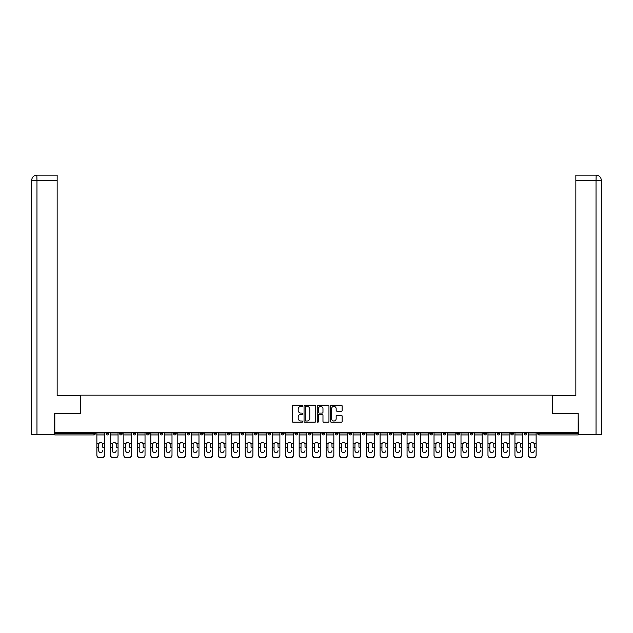 <?xml version="1.0" encoding="UTF-8"?>
<svg xmlns="http://www.w3.org/2000/svg" width="633" height="633" viewBox="0 0 633 633"><rect width="100%" height="100%" fill="white"/><g stroke="black" fill="none" stroke-linecap="round" stroke-linejoin="round"><path stroke-width="0.95" d="M302.669 405.824A0.593 0.593 0 0 0 302.076 405.223L293.055 405.223A0.847 0.847 0 0 0 292.209 406.077L292.209 421.349A0.847 0.847 0 0 0 293.055 422.195L302.076 422.195A0.593 0.593 0 0 0 302.669 421.602A0.593 0.593 0 0 0 302.076 421.008L300.904 421.008A2.714 2.714 0 0 1 298.19 418.294L298.19 417.02A2.714 2.714 0 0 1 300.904 414.306L302.076 414.306A0.593 0.593 0 0 0 302.669 413.713A0.593 0.593 0 0 0 302.076 413.12L300.904 413.12A2.714 2.714 0 0 1 298.19 410.406L298.19 409.132A2.714 2.714 0 0 1 300.904 406.418L302.076 406.418A0.593 0.593 0 0 0 302.669 405.824M341.298 411.213A0.847 0.847 0 0 0 342.144 410.358L342.144 406.077A0.847 0.847 0 0 0 341.298 405.223L331.288 405.223A0.847 0.847 0 0 0 330.434 406.077L330.434 421.349A0.847 0.847 0 0 0 331.288 422.195L341.298 422.195A0.847 0.847 0 0 0 342.144 421.349L342.144 416.174A0.847 0.847 0 0 0 341.298 415.327L337.017 415.327A0.847 0.847 0 0 0 336.163 416.174L336.163 418.737A2.271 2.271 0 0 1 333.892 421.008A2.271 2.271 0 0 1 331.629 418.737L331.629 408.681A2.271 2.271 0 0 1 333.892 406.418A2.271 2.271 0 0 1 336.163 408.681L336.163 410.358A0.847 0.847 0 0 0 337.017 411.213L341.298 411.213M36.967 434.507L31.65 434.507L31.65 180.342L36.967 180.342L36.841 175.159L57.152 175.159L57.152 180.342L36.967 180.342L36.967 434.507L54.557 434.507L54.557 413.325L80.581 413.325L80.581 395.166L552.419 395.166L552.419 413.325L578.182 413.325L578.182 432.252L54.818 432.252L54.818 433.637L93.977 433.637L93.977 432.252M54.818 413.325L54.818 432.252M315.756 406.077A0.847 0.847 0 0 0 314.91 405.223L304.892 405.223A0.847 0.847 0 0 0 304.046 406.077L304.046 421.349A0.847 0.847 0 0 0 304.892 422.195L314.91 422.195A0.847 0.847 0 0 0 315.756 421.349L315.756 406.077M318.09 405.223L328.108 405.223A0.847 0.847 0 0 1 328.954 406.077L328.954 421.349A0.847 0.847 0 0 1 328.108 422.195L323.819 422.195A0.847 0.847 0 0 1 322.972 421.349L322.972 415.153A0.847 0.847 0 0 0 322.118 414.306L319.277 414.306A0.847 0.847 0 0 0 318.431 415.153L318.431 421.602A0.593 0.593 0 0 1 317.837 422.195A0.593 0.593 0 0 1 317.244 421.602L317.244 406.077A0.847 0.847 0 0 1 318.09 405.223M95.274 432.252L95.274 433.637A1.298 1.298 0 0 1 93.977 434.934L54.818 434.934L54.818 433.637M578.182 432.252L578.182 434.934L539.023 434.934A1.298 1.298 0 0 1 537.726 433.637L537.726 432.252M106.17 433.637A1.298 1.298 0 0 0 107.468 434.934A1.298 1.298 0 0 0 108.765 433.637L108.765 432.252L108.765 433.637L106.17 433.637A1.298 1.298 0 0 0 107.468 434.934A1.298 1.298 0 0 1 106.17 433.637L106.17 432.252M93.977 434.934A1.298 1.298 0 0 0 95.274 433.637A1.298 1.298 0 0 1 93.977 434.934L93.977 433.637L95.274 433.637M119.653 432.252L119.653 433.637L119.653 432.252M122.248 432.252L122.248 433.637L122.248 432.252M133.144 433.637A1.298 1.298 0 0 0 134.441 434.934A1.298 1.298 0 0 0 135.731 433.637A1.298 1.298 0 0 1 134.441 434.934A1.298 1.298 0 0 0 135.731 433.637L135.731 432.252L135.731 433.637L133.144 433.637A1.298 1.298 0 0 0 134.441 434.934A1.298 1.298 0 0 1 133.144 433.637L133.144 432.252M146.627 432.252L146.627 433.637L146.627 432.252M149.222 432.252L149.222 433.637A1.298 1.298 0 0 1 147.924 434.934A1.298 1.298 0 0 1 146.627 433.637A1.298 1.298 0 0 0 147.924 434.934A1.298 1.298 0 0 0 149.222 433.637A1.298 1.298 0 0 1 147.924 434.934A1.298 1.298 0 0 1 146.627 433.637L149.222 433.637M160.117 432.252L160.117 433.637L160.117 432.252M162.705 432.252L162.705 433.637L162.705 432.252M176.196 432.252L176.196 433.637A1.298 1.298 0 0 1 174.898 434.934A1.298 1.298 0 0 1 173.6 433.637L173.6 432.252M188.381 434.934A1.298 1.298 0 0 0 189.678 433.637L189.678 432.252L189.678 433.637A1.298 1.298 0 0 1 188.381 434.934A1.298 1.298 0 0 1 187.083 433.637L187.083 432.252M203.161 432.252L203.161 433.637A1.298 1.298 0 0 1 201.872 434.934A1.298 1.298 0 0 1 200.574 433.637L200.574 432.252M216.652 432.252L216.652 433.637A1.298 1.298 0 0 1 215.355 434.934A1.298 1.298 0 0 1 214.057 433.637L214.057 432.252M227.548 432.252L227.548 433.637L227.548 432.252M230.135 432.252L230.135 433.637L230.135 432.252M243.626 432.252L243.626 433.637A1.298 1.298 0 0 1 242.328 434.934A1.298 1.298 0 0 1 241.031 433.637L241.031 432.252M254.513 432.252L254.513 433.637L254.513 432.252M257.109 432.252L257.109 433.637A1.298 1.298 0 0 1 255.811 434.934A1.298 1.298 0 0 1 254.513 433.637L257.109 433.637A1.298 1.298 0 0 1 255.811 434.934M270.592 432.252L270.592 433.637L268.004 433.637A1.298 1.298 0 0 0 269.302 434.934A1.298 1.298 0 0 1 268.004 433.637L268.004 432.252M284.082 432.252L284.082 433.637A1.298 1.298 0 0 1 282.785 434.934A1.298 1.298 0 0 1 281.487 433.637L281.487 432.252M297.565 432.252L297.565 433.637A1.298 1.298 0 0 1 296.268 434.934A1.298 1.298 0 0 1 294.978 433.637L294.978 432.252M308.461 432.252L308.461 433.637L308.461 432.252M311.056 432.252L311.056 433.637A1.298 1.298 0 0 1 309.759 434.934A1.298 1.298 0 0 1 308.461 433.637L311.056 433.637A1.298 1.298 0 0 1 309.759 434.934M323.241 434.934A1.298 1.298 0 0 0 324.539 433.637L324.539 432.252L324.539 433.637A1.298 1.298 0 0 1 323.241 434.934A1.298 1.298 0 0 1 321.944 433.637L321.944 432.252M338.022 432.252L338.022 433.637A1.298 1.298 0 0 1 336.732 434.934A1.298 1.298 0 0 1 335.435 433.637L335.435 432.252M351.513 432.252L351.513 433.637A1.298 1.298 0 0 1 350.215 434.934A1.298 1.298 0 0 1 348.918 433.637L348.918 432.252M362.408 432.252L362.408 433.637L362.408 432.252M364.996 432.252L364.996 433.637A1.298 1.298 0 0 1 363.698 434.934A1.298 1.298 0 0 1 362.408 433.637L364.996 433.637A1.298 1.298 0 0 1 363.698 434.934M378.487 432.252L378.487 433.637A1.298 1.298 0 0 1 377.189 434.934A1.298 1.298 0 0 1 375.891 433.637L375.891 432.252M389.374 432.252L389.374 433.637L389.374 432.252M391.969 432.252L391.969 433.637L391.969 432.252M402.865 432.252L402.865 433.637L402.865 432.252M405.452 432.252L405.452 433.637L405.452 432.252M418.943 432.252L418.943 433.637A1.298 1.298 0 0 1 417.645 434.934A1.298 1.298 0 0 1 416.348 433.637L416.348 432.252M432.426 432.252L432.426 433.637L429.839 433.637A1.298 1.298 0 0 0 431.128 434.934A1.298 1.298 0 0 1 429.839 433.637L429.839 432.252M445.917 432.252L445.917 433.637A1.298 1.298 0 0 1 444.619 434.934A1.298 1.298 0 0 1 443.322 433.637L443.322 432.252M456.804 432.252L456.804 433.637L456.804 432.252M459.4 432.252L459.4 433.637L459.4 432.252M472.883 432.252L472.883 433.637A1.298 1.298 0 0 1 471.593 434.934A1.298 1.298 0 0 1 470.295 433.637L470.295 432.252M486.373 432.252L486.373 433.637L483.778 433.637A1.298 1.298 0 0 0 485.076 434.934A1.298 1.298 0 0 1 483.778 433.637L483.778 432.252M499.856 432.252L499.856 433.637A1.298 1.298 0 0 1 498.559 434.934A1.298 1.298 0 0 1 497.269 433.637L497.269 432.252M513.347 432.252L513.347 433.637L510.752 433.637A1.298 1.298 0 0 0 512.05 434.934A1.298 1.298 0 0 1 510.752 433.637L510.752 432.252M526.83 432.252L526.83 433.637A1.298 1.298 0 0 1 525.532 434.934A1.298 1.298 0 0 1 524.235 433.637L524.235 432.252M120.95 434.934A1.298 1.298 0 0 1 119.653 433.637L122.248 433.637A1.298 1.298 0 0 1 120.95 434.934A1.298 1.298 0 0 0 122.248 433.637A1.298 1.298 0 0 1 120.95 434.934M161.407 434.934A1.298 1.298 0 0 1 160.117 433.637A1.298 1.298 0 0 0 161.407 434.934A1.298 1.298 0 0 0 162.705 433.637A1.298 1.298 0 0 1 161.407 434.934A1.298 1.298 0 0 1 160.117 433.637L162.705 433.637A1.298 1.298 0 0 1 161.407 434.934M228.837 434.934A1.298 1.298 0 0 1 227.548 433.637L230.135 433.637A1.298 1.298 0 0 1 228.837 434.934A1.298 1.298 0 0 0 230.135 433.637M269.302 434.934A1.298 1.298 0 0 0 270.592 433.637A1.298 1.298 0 0 1 269.302 434.934A1.298 1.298 0 0 1 268.004 433.637M390.672 434.934A1.298 1.298 0 0 1 389.374 433.637A1.298 1.298 0 0 0 390.672 434.934A1.298 1.298 0 0 0 391.969 433.637A1.298 1.298 0 0 1 390.672 434.934A1.298 1.298 0 0 1 389.374 433.637L391.969 433.637M404.163 434.934A1.298 1.298 0 0 1 402.865 433.637A1.298 1.298 0 0 0 404.163 434.934A1.298 1.298 0 0 0 405.452 433.637A1.298 1.298 0 0 1 404.163 434.934A1.298 1.298 0 0 1 402.865 433.637L405.452 433.637A1.298 1.298 0 0 1 404.163 434.934M432.426 433.637A1.298 1.298 0 0 1 431.128 434.934A1.298 1.298 0 0 0 432.426 433.637A1.298 1.298 0 0 1 431.128 434.934A1.298 1.298 0 0 1 429.839 433.637M458.102 434.934A1.298 1.298 0 0 1 456.804 433.637A1.298 1.298 0 0 0 458.102 434.934A1.298 1.298 0 0 0 459.4 433.637A1.298 1.298 0 0 1 458.102 434.934A1.298 1.298 0 0 1 456.804 433.637L459.4 433.637M485.076 434.934A1.298 1.298 0 0 0 486.373 433.637A1.298 1.298 0 0 1 485.076 434.934A1.298 1.298 0 0 1 483.778 433.637M513.347 433.637A1.298 1.298 0 0 1 512.05 434.934A1.298 1.298 0 0 0 513.347 433.637A1.298 1.298 0 0 1 512.05 434.934A1.298 1.298 0 0 1 510.752 433.637M539.023 432.252L539.023 434.934A1.298 1.298 0 0 1 537.726 433.637L578.182 433.637M305.826 406.418A0.593 0.593 0 0 0 305.233 407.011L305.233 420.415A0.593 0.593 0 0 0 305.826 421.008L307.06 421.008A2.714 2.714 0 0 0 309.774 418.294L309.774 409.132A2.714 2.714 0 0 0 307.06 406.418L305.826 406.418M322.972 408.728A2.271 2.271 0 0 0 320.702 406.457A2.271 2.271 0 0 0 318.431 408.728L318.431 412.273A0.847 0.847 0 0 0 319.277 413.12L322.118 413.12A0.847 0.847 0 0 0 322.972 412.273L322.972 408.728M102.712 444.421L102.712 447.191L104.572 447.191L104.572 432.252M96.873 447.555L96.873 455.388L96.873 443.662L98.89 443.662L98.732 444.421L98.89 443.662A1.986 1.907 0 0 1 102.554 443.662L104.572 443.662M100.726 452.571A1.986 1.883 180 0 0 102.712 450.696A1.986 1.883 180 0 1 100.726 452.571A1.986 1.883 180 0 1 98.732 450.696L98.732 444.421M104.572 455.024L104.572 455.388A2.595 2.453 180 0 1 101.976 457.841L101.976 457.477A2.595 2.453 0 0 0 104.572 455.024L104.572 447.191M96.873 455.024A2.595 2.453 0 0 0 99.468 457.477L101.976 457.841M99.468 457.841A2.595 2.453 180 0 1 96.873 455.388M99.468 457.477L101.976 457.477M96.873 443.662L96.873 432.252M80.494 413.325L80.494 395.601L57.152 395.601L57.152 180.342M31.65 180.342L31.65 382.633L31.65 180.342C31.959 177.193 33.691 175.46 36.833 175.159C33.684 175.468 31.951 177.193 31.65 180.342L31.65 382.633M552.506 413.325L552.506 395.601L575.848 395.601L575.848 175.159L596.159 175.159L596.033 180.342L575.848 180.342M601.35 434.507L601.35 382.633L601.35 434.507L578.443 434.507L578.182 413.325M596.033 434.507L596.033 180.342L601.35 180.342L601.35 382.633L601.35 180.342C601.041 177.193 599.309 175.46 596.167 175.159M116.195 444.421L116.195 447.191L118.054 447.191L118.054 432.252M110.364 447.555L110.364 455.388L110.364 443.662L112.381 443.662L112.223 444.421L112.381 443.662A1.986 1.907 0 0 1 116.037 443.662L118.054 443.662M114.209 452.571A1.986 1.883 180 0 0 116.195 450.696A1.986 1.883 180 0 1 114.209 452.571A1.986 1.883 180 0 1 112.223 450.696L112.223 444.421M129.686 444.421L129.686 447.191L131.545 447.191L131.545 432.252M123.846 447.555L123.846 455.388L123.846 443.662L125.864 443.662L125.706 444.421L125.864 443.662A1.986 1.907 0 0 1 129.528 443.662L131.545 443.662M127.692 452.571A1.986 1.883 180 0 0 129.686 450.696A1.986 1.883 180 0 1 127.692 452.571A1.986 1.883 180 0 1 125.706 450.696L125.706 444.421M143.169 444.421L143.169 447.191L145.028 447.191L145.028 432.252M137.337 447.555L137.337 455.388L137.337 443.662L139.355 443.662L139.197 444.421L139.355 443.662A1.986 1.907 0 0 1 143.011 443.662L145.028 443.662M141.183 452.571A1.986 1.883 180 0 0 143.169 450.696A1.986 1.883 180 0 1 141.183 452.571A1.986 1.883 180 0 1 139.197 450.696L139.197 444.421M156.652 444.421L156.652 447.191L158.511 447.191L158.511 432.252M150.82 447.555L150.82 455.388L150.82 443.662L152.838 443.662L152.68 444.421L152.838 443.662A1.986 1.907 0 0 1 156.493 443.662L158.511 443.662M158.511 455.388L158.511 455.388A2.595 2.453 180 0 1 155.924 457.841L155.924 457.477A2.595 2.453 0 0 0 158.511 455.024L158.511 447.191M154.666 452.571A1.986 1.883 180 0 0 156.652 450.696A1.986 1.883 180 0 1 154.666 452.571A1.986 1.883 180 0 1 152.68 450.696L152.68 444.421M170.142 444.421L170.142 447.191L172.002 447.191L172.002 432.252M164.303 447.555L164.303 455.388L164.303 443.662L166.321 443.662L166.162 444.421L166.321 443.662A1.986 1.907 0 0 1 169.984 443.662L172.002 443.662M172.002 455.388L172.002 455.388A2.595 2.453 180 0 1 169.407 457.841L169.407 457.477A2.595 2.453 0 0 0 172.002 455.024L172.002 447.191M168.156 452.571A1.986 1.883 180 0 0 170.142 450.696A1.986 1.883 180 0 1 168.156 452.571A1.986 1.883 180 0 1 166.162 450.696L166.162 444.421M118.054 455.024L118.054 455.388A2.595 2.453 180 0 1 115.459 457.841L115.459 457.477A2.595 2.453 0 0 0 118.054 455.024L118.054 447.191M110.364 455.024A2.595 2.453 0 0 0 112.959 457.477L115.459 457.841M112.959 457.841A2.595 2.453 180 0 1 110.364 455.388M112.959 457.477L115.459 457.477M110.364 443.662L110.364 432.252M131.545 455.024L131.545 455.388A2.595 2.453 180 0 1 128.95 457.841L128.95 457.477A2.595 2.453 0 0 0 131.545 455.024L131.545 447.191M123.846 455.024A2.595 2.453 0 0 0 126.442 457.477L128.95 457.841M126.442 457.841A2.595 2.453 180 0 1 123.846 455.388M126.442 457.477L128.95 457.477M123.846 443.662L123.846 432.252M145.028 455.024L145.028 455.388A2.595 2.453 180 0 1 142.433 457.841L142.433 457.477A2.595 2.453 0 0 0 145.028 455.024L145.028 447.191M137.337 455.024A2.595 2.453 0 0 0 139.925 457.477L142.433 457.841M139.925 457.841A2.595 2.453 180 0 1 137.337 455.388M139.925 457.477L142.433 457.477M137.337 443.662L137.337 432.252M150.82 455.024A2.595 2.453 0 0 0 153.415 457.477L155.924 457.841M153.415 457.841A2.595 2.453 180 0 1 150.82 455.388M153.415 457.477L155.924 457.477M150.82 443.662L150.82 432.252M164.303 455.024A2.595 2.453 0 0 0 166.898 457.477L169.407 457.841M166.898 457.841A2.595 2.453 180 0 1 164.303 455.388M166.898 457.477L169.407 457.477M164.303 443.662L164.303 432.252M183.625 444.421L183.625 447.191L185.485 447.191L185.485 432.252M177.794 447.555L177.794 455.388L177.794 443.662L179.812 443.662L179.653 444.421L179.812 443.662A1.986 1.907 0 0 1 183.467 443.662L185.485 443.662M181.639 452.571A1.986 1.883 180 0 0 183.625 450.696A1.986 1.883 180 0 1 181.639 452.571A1.986 1.883 180 0 1 179.653 450.696L179.653 444.421M185.485 455.024L185.485 455.388A2.595 2.453 180 0 1 182.89 457.841L182.89 457.477A2.595 2.453 0 0 0 185.485 455.024L185.485 447.191M177.794 455.024A2.595 2.453 0 0 0 180.389 457.477L182.89 457.841M180.389 457.841A2.595 2.453 180 0 1 177.794 455.388M180.389 457.477L182.89 457.477M177.794 443.662L177.794 432.252M197.116 444.421L197.116 447.191L198.976 447.191L198.976 432.252M191.277 447.555L191.277 455.388L191.277 443.662L193.294 443.662L193.136 444.421L193.294 443.662A1.986 1.907 0 0 1 196.958 443.662L198.976 443.662M198.976 455.388L198.976 455.388A2.595 2.453 180 0 1 196.38 457.841L196.38 457.477A2.595 2.453 0 0 0 198.976 455.024L198.976 447.191M195.122 452.571A1.986 1.883 180 0 0 197.116 450.696A1.986 1.883 180 0 1 195.122 452.571A1.986 1.883 180 0 1 193.136 450.696L193.136 444.421M191.277 455.024A2.595 2.453 0 0 0 193.872 457.477L196.38 457.841M193.872 457.841A2.595 2.453 180 0 1 191.277 455.388M193.872 457.477L196.38 457.477M191.277 443.662L191.277 432.252M210.599 444.421L210.599 447.191L212.459 447.191L212.459 432.252M204.768 447.555L204.768 455.388L204.768 443.662L206.785 443.662L206.627 444.421L206.785 443.662A1.986 1.907 0 0 1 210.441 443.662L212.459 443.662M208.613 452.571A1.986 1.883 180 0 0 210.599 450.696A1.986 1.883 180 0 1 208.613 452.571A1.986 1.883 180 0 1 206.627 450.696L206.627 444.421M212.459 455.024L212.459 455.388A2.595 2.453 180 0 1 209.863 457.841L209.863 457.477A2.595 2.453 0 0 0 212.459 455.024L212.459 447.191M204.768 455.024A2.595 2.453 0 0 0 207.355 457.477L209.863 457.841M207.355 457.841A2.595 2.453 180 0 1 204.768 455.388M207.355 457.477L209.863 457.477M204.768 443.662L204.768 432.252M224.082 444.421L224.082 447.191L225.941 447.191L225.941 432.252M218.25 447.555L218.25 455.388L218.25 443.662L220.268 443.662L220.11 444.421L220.268 443.662A1.986 1.907 0 0 1 223.924 443.662L225.941 443.662M222.096 452.571A1.986 1.883 180 0 0 224.082 450.696A1.986 1.883 180 0 1 222.096 452.571A1.986 1.883 180 0 1 220.11 450.696L220.11 444.421M225.941 455.024L225.941 455.388A2.595 2.453 180 0 1 223.354 457.841L223.354 457.477A2.595 2.453 0 0 0 225.941 455.024L225.941 447.191M218.25 455.024A2.595 2.453 0 0 0 220.846 457.477L223.354 457.841M220.846 457.841A2.595 2.453 180 0 1 218.25 455.388M220.846 457.477L223.354 457.477M218.25 443.662L218.25 432.252M237.573 444.421L237.573 447.191L239.432 447.191L239.432 432.252M231.733 447.555L231.733 455.388L231.733 443.662L233.751 443.662L233.593 444.421L233.751 443.662A1.986 1.907 0 0 1 237.415 443.662L239.432 443.662M235.587 452.571A1.986 1.883 180 0 0 237.573 450.696A1.986 1.883 180 0 1 235.587 452.571A1.986 1.883 180 0 1 233.593 450.696L233.593 444.421M239.432 455.024L239.432 455.388A2.595 2.453 180 0 1 236.837 457.841L236.837 457.477A2.595 2.453 0 0 0 239.432 455.024L239.432 447.191M231.733 455.024A2.595 2.453 0 0 0 234.329 457.477L236.837 457.841M234.329 457.841A2.595 2.453 180 0 1 231.733 455.388M234.329 457.477L236.837 457.477M231.733 443.662L231.733 432.252M251.056 444.421L251.056 447.191L252.915 447.191L252.915 432.252M245.224 447.555L245.224 455.388L245.224 443.662L247.242 443.662L247.084 444.421L247.242 443.662A1.986 1.907 0 0 1 250.897 443.662L252.915 443.662M249.07 452.571A1.986 1.883 180 0 0 251.056 450.696A1.986 1.883 180 0 1 249.07 452.571A1.986 1.883 180 0 1 247.084 450.696L247.084 444.421M252.915 455.024L252.915 455.388A2.595 2.453 180 0 1 250.32 457.841L250.32 457.477A2.595 2.453 0 0 0 252.915 455.024L252.915 447.191M245.224 455.024A2.595 2.453 0 0 0 247.82 457.477L250.32 457.841M247.82 457.841A2.595 2.453 180 0 1 245.224 455.388M247.82 457.477L250.32 457.477M245.224 443.662L245.224 432.252M264.547 444.421L264.547 447.191L266.406 447.191L266.406 432.252M258.707 447.555L258.707 455.388L258.707 443.662L260.725 443.662L260.567 444.421L260.725 443.662A1.986 1.907 0 0 1 264.388 443.662L266.406 443.662M262.553 452.571A1.986 1.883 180 0 0 264.547 450.696A1.986 1.883 180 0 1 262.553 452.571A1.986 1.883 180 0 1 260.567 450.696L260.567 444.421M266.406 455.024L266.406 455.388A2.595 2.453 180 0 1 263.811 457.841L263.811 457.477A2.595 2.453 0 0 0 266.406 455.024L266.406 447.191M258.707 455.024A2.595 2.453 0 0 0 261.302 457.477L263.811 457.841M261.302 457.841A2.595 2.453 180 0 1 258.707 455.388M261.302 457.477L263.811 457.477M258.707 443.662L258.707 432.252M278.029 444.421L278.029 447.191L279.889 447.191L279.889 432.252M272.198 447.555L272.198 455.388L272.198 443.662L274.216 443.662L274.057 444.421L274.216 443.662A1.986 1.907 0 0 1 277.871 443.662L279.889 443.662M279.889 455.388L279.889 455.388A2.595 2.453 180 0 1 277.294 457.841L277.294 457.477A2.595 2.453 0 0 0 279.889 455.024L279.889 447.191M276.043 452.571A1.986 1.883 180 0 0 278.029 450.696A1.986 1.883 180 0 1 276.043 452.571A1.986 1.883 180 0 1 274.057 450.696L274.057 444.421M272.198 455.024A2.595 2.453 0 0 0 274.785 457.477L277.294 457.841M274.785 457.841A2.595 2.453 180 0 1 272.198 455.388M274.785 457.477L277.294 457.477M272.198 443.662L272.198 432.252M291.512 444.421L291.512 447.191L293.372 447.191L293.372 432.252M285.681 447.555L285.681 455.388L285.681 443.662L287.699 443.662L287.54 444.421L287.699 443.662A1.986 1.907 0 0 1 291.354 443.662L293.372 443.662M289.526 452.571A1.986 1.883 180 0 0 291.512 450.696A1.986 1.883 180 0 1 289.526 452.571A1.986 1.883 180 0 1 287.54 450.696L287.54 444.421M293.372 455.024L293.372 455.388A2.595 2.453 180 0 1 290.784 457.841L290.784 457.477A2.595 2.453 0 0 0 293.372 455.024L293.372 447.191M285.681 455.024A2.595 2.453 0 0 0 288.276 457.477L290.784 457.841M288.276 457.841A2.595 2.453 180 0 1 285.681 455.388M288.276 457.477L290.784 457.477M285.681 443.662L285.681 432.252M305.003 444.421L305.003 447.191L306.863 447.191L306.863 432.252M299.164 447.555L299.164 455.388L299.164 443.662L301.181 443.662L301.023 444.421L301.181 443.662A1.986 1.907 0 0 1 304.845 443.662L306.863 443.662M303.017 452.571A1.986 1.883 180 0 0 305.003 450.696A1.986 1.883 180 0 1 303.017 452.571A1.986 1.883 180 0 1 301.023 450.696L301.023 444.421M306.863 455.024L306.863 455.388A2.595 2.453 180 0 1 304.267 457.841L304.267 457.477A2.595 2.453 0 0 0 306.863 455.024L306.863 447.191M299.164 455.024A2.595 2.453 0 0 0 301.759 457.477L304.267 457.841M301.759 457.841A2.595 2.453 180 0 1 299.164 455.388M301.759 457.477L304.267 457.477M299.164 443.662L299.164 432.252M318.486 444.421L318.486 447.191L320.345 447.191L320.345 432.252M312.655 447.555L312.655 455.388L312.655 443.662L314.672 443.662L314.514 444.421L314.672 443.662A1.986 1.907 0 0 1 318.328 443.662L320.345 443.662M316.5 452.571A1.986 1.883 180 0 0 318.486 450.696A1.986 1.883 180 0 1 316.5 452.571A1.986 1.883 180 0 1 314.514 450.696L314.514 444.421M320.345 455.024L320.345 455.388A2.595 2.453 180 0 1 317.75 457.841L317.75 457.477A2.595 2.453 0 0 0 320.345 455.024L320.345 447.191M312.655 455.024A2.595 2.453 0 0 0 315.25 457.477L317.75 457.841M315.25 457.841A2.595 2.453 180 0 1 312.655 455.388M315.25 457.477L317.75 457.477M312.655 443.662L312.655 432.252M331.977 444.421L331.977 447.191L333.836 447.191L333.836 432.252M326.137 447.555L326.137 455.388L326.137 443.662L328.155 443.662L327.997 444.421L328.155 443.662A1.986 1.907 0 0 1 331.819 443.662L333.836 443.662M329.983 452.571A1.986 1.883 180 0 0 331.977 450.696A1.986 1.883 180 0 1 329.983 452.571A1.986 1.883 180 0 1 327.997 450.696L327.997 444.421M333.836 455.024L333.836 455.388A2.595 2.453 180 0 1 331.241 457.841L331.241 457.477A2.595 2.453 0 0 0 333.836 455.024L333.836 447.191M326.137 455.024A2.595 2.453 0 0 0 328.733 457.477L331.241 457.841M328.733 457.841A2.595 2.453 180 0 1 326.137 455.388M328.733 457.477L331.241 457.477M326.137 443.662L326.137 432.252M345.46 444.421L345.46 447.191L347.319 447.191L347.319 432.252M339.628 447.555L339.628 455.388L339.628 443.662L341.646 443.662L341.488 444.421L341.646 443.662A1.986 1.907 0 0 1 345.301 443.662L347.319 443.662M343.474 452.571A1.986 1.883 180 0 0 345.46 450.696A1.986 1.883 180 0 1 343.474 452.571A1.986 1.883 180 0 1 341.488 450.696L341.488 444.421M347.319 455.024L347.319 455.388A2.595 2.453 180 0 1 344.724 457.841L344.724 457.477A2.595 2.453 0 0 0 347.319 455.024L347.319 447.191M339.628 455.024A2.595 2.453 0 0 0 342.216 457.477L344.724 457.841M342.216 457.841A2.595 2.453 180 0 1 339.628 455.388M342.216 457.477L344.724 457.477M339.628 443.662L339.628 432.252M358.943 444.421L358.943 447.191L360.802 447.191L360.802 432.252M353.111 447.555L353.111 455.388L353.111 443.662L355.129 443.662L354.971 444.421L355.129 443.662A1.986 1.907 0 0 1 358.784 443.662L360.802 443.662M356.957 452.571A1.986 1.883 180 0 0 358.943 450.696A1.986 1.883 180 0 1 356.957 452.571A1.986 1.883 180 0 1 354.971 450.696L354.971 444.421M360.802 455.024L360.802 455.388A2.595 2.453 180 0 1 358.215 457.841L358.215 457.477A2.595 2.453 0 0 0 360.802 455.024L360.802 447.191M353.111 455.024A2.595 2.453 0 0 0 355.706 457.477L358.215 457.841M355.706 457.841A2.595 2.453 180 0 1 353.111 455.388M355.706 457.477L358.215 457.477M353.111 443.662L353.111 432.252M372.433 444.421L372.433 447.191L374.293 447.191L374.293 432.252M366.594 447.555L366.594 455.388L366.594 443.662L368.612 443.662L368.453 444.421L368.612 443.662A1.986 1.907 0 0 1 372.275 443.662L374.293 443.662M370.447 452.571A1.986 1.883 180 0 0 372.433 450.696A1.986 1.883 180 0 1 370.447 452.571A1.986 1.883 180 0 1 368.453 450.696L368.453 444.421M374.293 455.024L374.293 455.388A2.595 2.453 180 0 1 371.698 457.841L371.698 457.477A2.595 2.453 0 0 0 374.293 455.024L374.293 447.191M366.594 455.024A2.595 2.453 0 0 0 369.189 457.477L371.698 457.841M369.189 457.841A2.595 2.453 180 0 1 366.594 455.388M369.189 457.477L371.698 457.477M366.594 443.662L366.594 432.252M385.916 444.421L385.916 447.191L387.776 447.191L387.776 432.252M380.085 447.555L380.085 455.388L380.085 443.662L382.103 443.662L381.944 444.421L382.103 443.662A1.986 1.907 0 0 1 385.758 443.662L387.776 443.662M383.93 452.571A1.986 1.883 180 0 0 385.916 450.696A1.986 1.883 180 0 1 383.93 452.571A1.986 1.883 180 0 1 381.944 450.696L381.944 444.421M387.776 455.024L387.776 455.388A2.595 2.453 180 0 1 385.18 457.841L385.18 457.477A2.595 2.453 0 0 0 387.776 455.024L387.776 447.191M380.085 455.024A2.595 2.453 0 0 0 382.68 457.477L385.18 457.841M382.68 457.841A2.595 2.453 180 0 1 380.085 455.388M382.68 457.477L385.18 457.477M380.085 443.662L380.085 432.252M399.407 444.421L399.407 447.191L401.267 447.191L401.267 432.252M393.568 447.555L393.568 455.388L393.568 443.662L395.585 443.662L395.427 444.421L395.585 443.662A1.986 1.907 0 0 1 399.249 443.662L401.267 443.662M397.413 452.571A1.986 1.883 180 0 0 399.407 450.696A1.986 1.883 180 0 1 397.413 452.571A1.986 1.883 180 0 1 395.427 450.696L395.427 444.421M401.267 455.024L401.267 455.388A2.595 2.453 180 0 1 398.671 457.841L398.671 457.477A2.595 2.453 0 0 0 401.267 455.024L401.267 447.191M393.568 455.024A2.595 2.453 0 0 0 396.163 457.477L398.671 457.841M396.163 457.841A2.595 2.453 180 0 1 393.568 455.388M396.163 457.477L398.671 457.477M393.568 443.662L393.568 432.252M412.89 444.421L412.89 447.191L414.75 447.191L414.75 432.252M407.059 447.555L407.059 455.388L407.059 443.662L409.076 443.662L408.918 444.421L409.076 443.662A1.986 1.907 0 0 1 412.732 443.662L414.75 443.662M410.904 452.571A1.986 1.883 180 0 0 412.89 450.696A1.986 1.883 180 0 1 410.904 452.571A1.986 1.883 180 0 1 408.918 450.696L408.918 444.421M414.75 455.024L414.75 455.388A2.595 2.453 180 0 1 412.154 457.841L412.154 457.477A2.595 2.453 0 0 0 414.75 455.024L414.75 447.191M407.059 455.024A2.595 2.453 0 0 0 409.646 457.477L412.154 457.841M409.646 457.841A2.595 2.453 180 0 1 407.059 455.388M409.646 457.477L412.154 457.477M407.059 443.662L407.059 432.252M426.373 444.421L426.373 447.191L428.232 447.191L428.232 432.252M420.541 447.555L420.541 455.388L420.541 443.662L422.559 443.662L422.401 444.421L422.559 443.662A1.986 1.907 0 0 1 426.215 443.662L428.232 443.662M424.387 452.571A1.986 1.883 180 0 0 426.373 450.696A1.986 1.883 180 0 1 424.387 452.571A1.986 1.883 180 0 1 422.401 450.696L422.401 444.421M428.232 455.024L428.232 455.388A2.595 2.453 180 0 1 425.645 457.841L425.645 457.477A2.595 2.453 0 0 0 428.232 455.024L428.232 447.191M420.541 455.024A2.595 2.453 0 0 0 423.137 457.477L425.645 457.841M423.137 457.841A2.595 2.453 180 0 1 420.541 455.388M423.137 457.477L425.645 457.477M420.541 443.662L420.541 432.252M439.864 444.421L439.864 447.191L441.723 447.191L441.723 432.252M434.024 447.555L434.024 455.388L434.024 443.662L436.042 443.662L435.884 444.421L436.042 443.662A1.986 1.907 0 0 1 439.706 443.662L441.723 443.662M441.723 455.388L441.723 455.388A2.595 2.453 180 0 1 439.128 457.841L439.128 457.477A2.595 2.453 0 0 0 441.723 455.024L441.723 447.191M437.878 452.571A1.986 1.883 180 0 0 439.864 450.696A1.986 1.883 180 0 1 437.878 452.571A1.986 1.883 180 0 1 435.884 450.696L435.884 444.421M434.024 455.024A2.595 2.453 0 0 0 436.62 457.477L439.128 457.841M436.62 457.841A2.595 2.453 180 0 1 434.024 455.388M436.62 457.477L439.128 457.477M434.024 443.662L434.024 432.252M453.347 444.421L453.347 447.191L455.206 447.191L455.206 432.252M447.515 447.555L447.515 455.388L447.515 443.662L449.533 443.662L449.375 444.421L449.533 443.662A1.986 1.907 0 0 1 453.188 443.662L455.206 443.662M455.206 455.388L455.206 455.388A2.595 2.453 180 0 1 452.611 457.841L452.611 457.477A2.595 2.453 0 0 0 455.206 455.024L455.206 447.191M451.361 452.571A1.986 1.883 180 0 0 453.347 450.696A1.986 1.883 180 0 1 451.361 452.571A1.986 1.883 180 0 1 449.375 450.696L449.375 444.421M447.515 455.024A2.595 2.453 0 0 0 450.11 457.477L452.611 457.841M450.11 457.841A2.595 2.453 180 0 1 447.515 455.388M450.11 457.477L452.611 457.477M447.515 443.662L447.515 432.252M466.837 444.421L466.837 447.191L468.697 447.191L468.697 432.252M460.998 447.555L460.998 455.388L460.998 443.662L463.016 443.662L462.858 444.421L463.016 443.662A1.986 1.907 0 0 1 466.679 443.662L468.697 443.662M464.844 452.571A1.986 1.883 180 0 0 466.837 450.696A1.986 1.883 180 0 1 464.844 452.571A1.986 1.883 180 0 1 462.858 450.696L462.858 444.421M468.697 455.024L468.697 455.388A2.595 2.453 180 0 1 466.102 457.841L466.102 457.477A2.595 2.453 0 0 0 468.697 455.024L468.697 447.191M460.998 455.024A2.595 2.453 0 0 0 463.593 457.477L466.102 457.841M463.593 457.841A2.595 2.453 180 0 1 460.998 455.388M463.593 457.477L466.102 457.477M460.998 443.662L460.998 432.252M480.32 444.421L480.32 447.191L482.18 447.191L482.18 432.252M474.489 447.555L474.489 455.388L474.489 443.662L476.507 443.662L476.348 444.421L476.507 443.662A1.986 1.907 0 0 1 480.162 443.662L482.18 443.662M482.18 455.388L482.18 455.388A2.595 2.453 180 0 1 479.585 457.841L479.585 457.477A2.595 2.453 0 0 0 482.18 455.024L482.18 447.191M478.334 452.571A1.986 1.883 180 0 0 480.32 450.696A1.986 1.883 180 0 1 478.334 452.571A1.986 1.883 180 0 1 476.348 450.696L476.348 444.421M474.489 455.024A2.595 2.453 0 0 0 477.076 457.477L479.585 457.841M477.076 457.841A2.595 2.453 180 0 1 474.489 455.388M477.076 457.477L479.585 457.477M474.489 443.662L474.489 432.252M493.803 444.421L493.803 447.191L495.663 447.191L495.663 432.252M487.972 447.555L487.972 455.388L487.972 443.662L489.989 443.662L489.831 444.421L489.989 443.662A1.986 1.907 0 0 1 493.645 443.662L495.663 443.662M495.663 455.388L495.663 455.388A2.595 2.453 180 0 1 493.075 457.841L493.075 457.477A2.595 2.453 0 0 0 495.663 455.024L495.663 447.191M491.817 452.571A1.986 1.883 180 0 0 493.803 450.696A1.986 1.883 180 0 1 491.817 452.571A1.986 1.883 180 0 1 489.831 450.696L489.831 444.421M487.972 455.024A2.595 2.453 0 0 0 490.567 457.477L493.075 457.841M490.567 457.841A2.595 2.453 180 0 1 487.972 455.388M490.567 457.477L493.075 457.477M487.972 443.662L487.972 432.252M507.294 444.421L507.294 447.191L509.154 447.191L509.154 432.252M501.455 447.555L501.455 455.388L501.455 443.662L503.472 443.662L503.314 444.421L503.472 443.662A1.986 1.907 0 0 1 507.136 443.662L509.154 443.662M509.154 455.388L509.154 455.388A2.595 2.453 180 0 1 506.558 457.841L506.558 457.477A2.595 2.453 0 0 0 509.154 455.024L509.154 447.191M505.308 452.571A1.986 1.883 180 0 0 507.294 450.696A1.986 1.883 180 0 1 505.308 452.571A1.986 1.883 180 0 1 503.314 450.696L503.314 444.421M501.455 455.024A2.595 2.453 0 0 0 504.05 457.477L506.558 457.841M504.05 457.841A2.595 2.453 180 0 1 501.455 455.388M504.05 457.477L506.558 457.477M501.455 443.662L501.455 432.252M520.777 444.421L520.777 447.191L522.636 447.191L522.636 432.252M514.945 447.555L514.945 455.388L514.945 443.662L516.963 443.662L516.805 444.421L516.963 443.662A1.986 1.907 0 0 1 520.619 443.662L522.636 443.662M522.636 455.388L522.636 455.388A2.595 2.453 180 0 1 520.041 457.841L520.041 457.477A2.595 2.453 0 0 0 522.636 455.024L522.636 447.191M518.791 452.571A1.986 1.883 180 0 0 520.777 450.696A1.986 1.883 180 0 1 518.791 452.571A1.986 1.883 180 0 1 516.805 450.696L516.805 444.421M514.945 455.024A2.595 2.453 0 0 0 517.541 457.477L520.041 457.841M517.541 457.841A2.595 2.453 180 0 1 514.945 455.388M517.541 457.477L520.041 457.477M514.945 443.662L514.945 432.252M534.268 444.421L534.268 447.191L536.127 447.191L536.127 432.252M528.428 447.555L528.428 455.388L528.428 443.662L530.446 443.662L530.288 444.421L530.446 443.662A1.986 1.907 0 0 1 534.11 443.662L536.127 443.662M532.274 452.571A1.986 1.883 180 0 0 534.268 450.696A1.986 1.883 180 0 1 532.274 452.571A1.986 1.883 180 0 1 530.288 450.696L530.288 444.421M536.127 455.024L536.127 455.388A2.595 2.453 180 0 1 533.532 457.841L533.532 457.477A2.595 2.453 0 0 0 536.127 455.024L536.127 447.191M528.428 455.024A2.595 2.453 0 0 0 531.024 457.477L533.532 457.841M531.024 457.841A2.595 2.453 180 0 1 528.428 455.388M531.024 457.477L533.532 457.477M528.428 443.662L528.428 432.252M107.468 434.934A1.298 1.298 0 0 0 108.765 433.637M174.898 434.934A1.298 1.298 0 0 0 176.196 433.637L173.6 433.637M189.678 433.637L187.083 433.637M201.872 434.934A1.298 1.298 0 0 0 203.161 433.637L200.574 433.637M215.355 434.934A1.298 1.298 0 0 0 216.652 433.637L214.057 433.637M242.328 434.934A1.298 1.298 0 0 0 243.626 433.637L241.031 433.637M282.785 434.934A1.298 1.298 0 0 0 284.082 433.637L281.487 433.637M296.268 434.934A1.298 1.298 0 0 0 297.565 433.637L294.978 433.637M324.539 433.637L321.944 433.637M336.732 434.934A1.298 1.298 0 0 0 338.022 433.637L335.435 433.637M350.215 434.934A1.298 1.298 0 0 0 351.513 433.637L348.918 433.637M377.189 434.934A1.298 1.298 0 0 0 378.487 433.637L375.891 433.637M417.645 434.934A1.298 1.298 0 0 0 418.943 433.637L416.348 433.637M444.619 434.934A1.298 1.298 0 0 0 445.917 433.637L443.322 433.637M471.593 434.934A1.298 1.298 0 0 0 472.883 433.637L470.295 433.637M498.559 434.934A1.298 1.298 0 0 0 499.856 433.637L497.269 433.637M525.532 434.934A1.298 1.298 0 0 0 526.83 433.637L524.235 433.637M539.023 434.934A1.298 1.298 0 0 1 537.726 433.637M96.873 447.191L98.732 447.191M96.873 434.934L104.572 434.934M96.873 432.972L104.572 432.972M110.364 447.191L112.223 447.191M110.364 434.934L118.054 434.934M110.364 432.972L118.054 432.972M123.846 447.191L125.706 447.191M123.846 434.934L131.545 434.934M123.846 432.972L131.545 432.972M137.337 447.191L139.197 447.191M137.337 434.934L145.028 434.934M137.337 432.972L145.028 432.972M150.82 447.191L152.68 447.191M150.82 434.934L158.511 434.934M150.82 432.972L158.511 432.972M164.303 447.191L166.162 447.191M164.303 434.934L172.002 434.934M164.303 432.972L172.002 432.972M177.794 447.191L179.653 447.191M177.794 434.934L185.485 434.934M177.794 432.972L185.485 432.972M191.277 447.191L193.136 447.191M191.277 434.934L198.976 434.934M191.277 432.972L198.976 432.972M204.768 447.191L206.627 447.191M204.768 434.934L212.459 434.934M204.768 432.972L212.459 432.972M218.25 447.191L220.11 447.191M218.25 434.934L225.941 434.934M218.25 432.972L225.941 432.972M231.733 447.191L233.593 447.191M231.733 434.934L239.432 434.934M231.733 432.972L239.432 432.972M245.224 447.191L247.084 447.191M245.224 434.934L252.915 434.934M245.224 432.972L252.915 432.972M258.707 447.191L260.567 447.191M258.707 434.934L266.406 434.934M258.707 432.972L266.406 432.972M272.198 447.191L274.057 447.191M272.198 434.934L279.889 434.934M272.198 432.972L279.889 432.972M285.681 447.191L287.54 447.191M285.681 434.934L293.372 434.934M285.681 432.972L293.372 432.972M299.164 447.191L301.023 447.191M299.164 434.934L306.863 434.934M299.164 432.972L306.863 432.972M312.655 447.191L314.514 447.191M312.655 434.934L320.345 434.934M312.655 432.972L320.345 432.972M326.137 447.191L327.997 447.191M326.137 434.934L333.836 434.934M326.137 432.972L333.836 432.972M339.628 447.191L341.488 447.191M339.628 434.934L347.319 434.934M339.628 432.972L347.319 432.972M353.111 447.191L354.971 447.191M353.111 434.934L360.802 434.934M353.111 432.972L360.802 432.972M366.594 447.191L368.453 447.191M366.594 434.934L374.293 434.934M366.594 432.972L374.293 432.972M380.085 447.191L381.944 447.191M380.085 434.934L387.776 434.934M380.085 432.972L387.776 432.972M393.568 447.191L395.427 447.191M393.568 434.934L401.267 434.934M393.568 432.972L401.267 432.972M407.059 447.191L408.918 447.191M407.059 434.934L414.75 434.934M407.059 432.972L414.75 432.972M420.541 447.191L422.401 447.191M420.541 434.934L428.232 434.934M420.541 432.972L428.232 432.972M434.024 447.191L435.884 447.191M434.024 434.934L441.723 434.934M434.024 432.972L441.723 432.972M447.515 447.191L449.375 447.191M447.515 434.934L455.206 434.934M447.515 432.972L455.206 432.972M460.998 447.191L462.858 447.191M460.998 434.934L468.697 434.934M460.998 432.972L468.697 432.972M474.489 447.191L476.348 447.191M474.489 434.934L482.18 434.934M474.489 432.972L482.18 432.972M487.972 447.191L489.831 447.191M487.972 434.934L495.663 434.934M487.972 432.972L495.663 432.972M501.455 447.191L503.314 447.191M501.455 434.934L509.154 434.934M501.455 432.972L509.154 432.972M514.945 447.191L516.805 447.191M514.945 434.934L522.636 434.934M514.945 432.972L522.636 432.972M528.428 447.191L530.288 447.191M528.428 434.934L536.127 434.934M528.428 432.972L536.127 432.972"/></g></svg>
